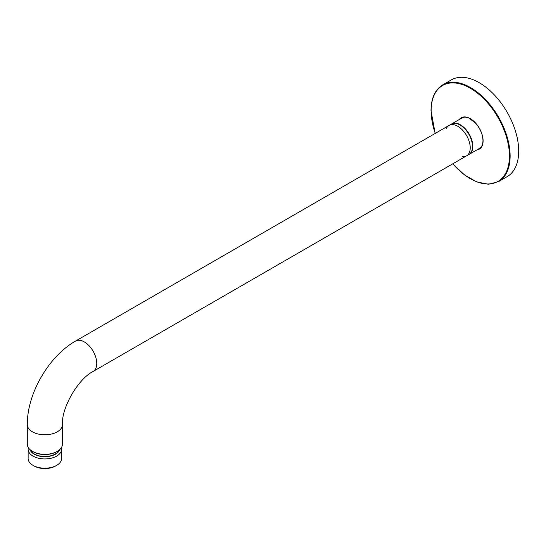 <?xml version="1.0" encoding="UTF-8"?>
<svg xmlns="http://www.w3.org/2000/svg" width="546" height="546" viewBox="0 0 546 546"><rect width="100%" height="100%" fill="white"/><g stroke="black" fill="none" stroke-linecap="round" stroke-linejoin="round"><path stroke-width="0.82" d="M479.361 148.464A17.629 10.183 -120 0 0 479.832 148.266M462.216 117.759A17.629 10.183 -120 0 0 461.807 118.066M451.283 79.921A55.849 32.241 60 0 1 507.132 112.162A55.849 32.241 60 0 1 507.132 176.651L498.559 181.606A55.849 32.241 -120 0 0 498.559 117.117A55.849 32.241 -120 0 0 442.71 84.869L451.283 79.921M446.335 128.556A17.554 10.135 60 0 1 449.037 125.437A17.554 10.135 60 0 1 462.564 130.139A17.554 10.135 60 0 1 470.222 147.802A17.554 10.135 60 0 1 466.591 155.842A17.554 10.135 60 0 1 462.537 156.62M466.591 155.842A17.554 10.135 60 0 0 470.222 147.802A17.554 10.135 60 0 0 462.564 130.139A17.554 10.135 60 0 0 449.037 125.437L451.296 124.133A17.554 10.135 60 0 1 464.817 128.836A17.554 10.135 60 0 1 472.481 146.499A17.554 10.135 60 0 1 468.843 154.538L93.12 371.457A17.554 10.135 60 0 0 96.751 363.424A17.554 10.135 60 0 0 89.094 345.761A17.554 10.135 60 0 0 75.566 341.059C48.683 356.265 27.027 393.775 27.3 424.658A17.554 10.135 0 0 0 38.138 434.022A17.554 10.135 0 0 0 57.262 431.825A17.554 10.135 0 0 0 62.408 424.658L62.408 444.205A17.554 10.135 0 0 1 57.262 451.371A17.554 10.135 0 0 1 38.138 453.562A17.554 10.135 0 0 1 27.3 444.205L27.3 424.658M61.336 447.679A16.721 9.651 180 0 1 61.568 449.283A16.721 9.651 180 0 1 44.854 458.933A16.721 9.651 180 0 1 28.133 449.283A16.721 9.651 180 0 1 28.365 447.679M61.568 449.283L61.568 458.538A16.721 9.651 180 0 1 56.675 465.363A16.721 9.651 180 0 1 33.033 465.363A16.721 9.651 180 0 1 28.133 458.538L28.133 449.283M59.712 449.597A15.124 8.729 180 0 1 44.854 456.715A15.124 8.729 180 0 1 29.989 449.597M59.159 450.075A14.762 8.524 180 0 1 48.771 456.197A14.762 8.524 180 0 1 34.418 454.006A14.762 8.524 180 0 1 30.542 450.075M56.675 465.363L55.549 466.011A15.124 8.729 180 0 1 34.159 466.011L33.033 465.363M55.904 452.074A16.353 9.446 180 0 1 33.797 452.074M461.022 118.523A17.629 10.183 60 0 1 461.82 117.97C463.786 116.844 466.223 116.926 469.123 118.209L475.662 123.253C480.316 128.713 482.746 134.507 482.964 140.629C482.889 144.533 481.715 147.161 479.449 148.505A17.629 10.183 60 0 1 478.576 148.921M459.288 119.519A18.114 10.456 60 0 1 473.689 121.13A18.114 10.456 60 0 1 483.101 140.827A18.114 10.456 60 0 1 476.842 149.918M452.811 163.793A55.371 31.968 -120 0 0 507.596 168.7A55.371 31.968 -120 0 0 476.31 92.233A55.371 31.968 -120 0 0 431.142 110.831A55.371 31.968 -120 0 0 435.264 133.388M480.419 147.802A17.554 10.135 60 0 1 479.791 148.219L480.398 147.816M451.46 124.044L462.237 117.813A17.554 10.135 60 0 1 462.912 117.479M451.631 123.942A17.554 10.135 60 0 1 460.408 124.809A17.554 10.135 60 0 1 471.874 140.274A17.554 10.135 60 0 1 469.185 154.341L479.791 148.219M498.559 181.606L488.493 184.261L476.747 181.934L464.434 174.897L452.73 163.841M435.176 133.442L431.006 110.633C431.149 98.171 435.046 89.585 442.71 84.869M462.237 117.813L462.885 117.492M62.408 424.658C61.398 407.835 78.044 378.999 93.12 371.457M449.037 125.437L75.566 341.059"/></g></svg>
